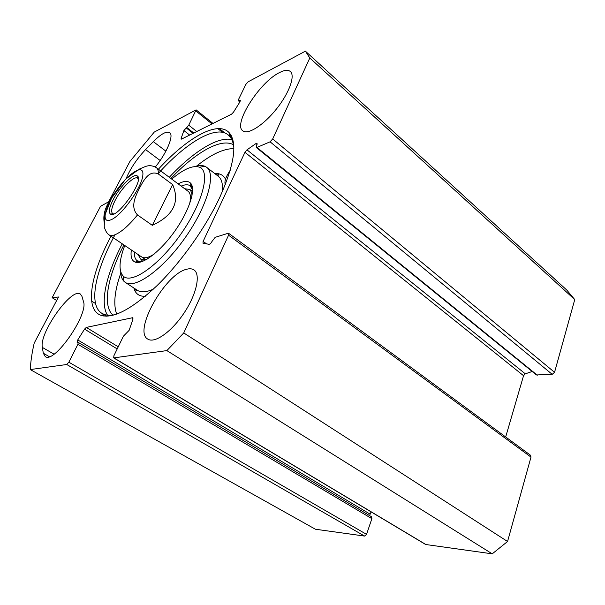 <?xml version="1.0" encoding="UTF-8"?>
<svg xmlns="http://www.w3.org/2000/svg" width="605" height="605" viewBox="0 0 605 605"><rect width="100%" height="100%" fill="white"/><g stroke="black" fill="none" stroke-linecap="round" stroke-linejoin="round"><path stroke-width="0.91" d="M81.955 296.359L83.46 301.555C88.844 314.048 54.246 364.013 45.307 356.61L43.31 353.222L42.342 347.406C38.977 333.06 71.564 287.193 80.314 293.992L81.955 296.359M126.09 178.664C130.408 168.485 136.904 158.79 145.586 149.571L153.33 141.638C160.99 133.97 166.428 130.952 169.634 132.571C174.164 135.112 167.025 152.694 155.334 167.01M68.849 362.191L77.909 344.29L78.196 342.377L371.508 516.746L371.878 518.659L366.547 534.359L68.849 362.191L66.739 364.505L30.25 369.572C30.704 361.389 32.02 352.579 34.198 343.126L58.503 296.987L52.136 297.721L100.551 206.305L108.658 201.768L129.863 161.52L154.237 132.102L196.111 109.868L188.752 125.19L183.897 130.559L181.137 138.364L181.137 139.135L181.583 139.082L231.541 114.186L233.477 112.197L239.89 101.95L240.344 100.188L238.355 100.732L238.514 99.515L245.88 84.36L248.095 81.841L305.396 51.16L309.813 57.989L272.689 138.961L270.087 141.812L256.951 147.439L256.27 147.461L257.087 143.279L255.953 143.566L246.991 149.836L244.965 152.309L203.121 241.403L202.985 243.21L208.997 244.307C210.003 244.201 210.986 243.255 211.954 241.493L215.183 237.326L228.077 233.303L228.675 233.341L228.569 235.186L183.746 332.947L166.867 350.598L113.679 357.895L113.899 355.74L123.405 336.198L129.137 330.33L132.964 319.13L132.571 317.723L133.108 318.056M78.196 342.377L77.122 342.43L77.742 339.942L84.534 329.143L86.296 327.411L132.571 317.723M111.017 236.207C90.697 274.133 84.284 309.556 101.035 315.341C113.264 319.001 131.898 309.125 156.937 285.726C180.736 262.562 205.322 228.047 219.638 197.669C234.415 164.636 237.652 143.045 229.34 132.896C217.944 119.903 187.036 137.804 158.404 169.203M279.359 72.653C284.305 70.089 287.935 69.681 290.249 71.428C295.565 75.444 289.243 93.109 276.326 109.157C263.477 125.265 247.944 135.036 242.87 130.869C232.63 124.645 259.295 82.363 279.359 72.653M186.695 269.255C189.615 268.461 191.997 268.658 193.85 269.845C200.845 274.065 196.746 293.924 184.26 312.717C171.873 331.578 154.835 343.632 147.93 339.178C132.631 331.532 165.18 273.732 186.695 269.255M115.578 314.532C111.154 315.56 107.41 315.545 104.332 314.479L102.018 313.413C88.058 305.2 95.303 270.858 115.018 234.748M158.056 173.801C185.266 143.385 215.032 124.925 227.775 134.582L229.635 136.314C231.904 138.893 233.303 142.614 233.832 147.461M107.486 315.182C99.643 302.818 106.457 274.103 122.255 243.815M169.294 177.303C192.617 152.294 217.482 136.261 231.76 139.573M113.679 357.895L425.633 544.492L492.228 553.84L507.557 541.498L530.993 457.108L530.502 455.232L228.675 233.341M371.107 511.875L369.549 515.581M30.25 369.572L315.417 529.231L364.558 536.068L366.547 534.359M270.087 141.812L552.199 374.336L554.551 372.309L574.75 299.581L566.824 290.105L305.396 51.16M552.199 374.336L536.461 374.956L256.27 147.461M532.196 371.493L525.314 373.829L523.552 375.697L505.674 436.984M135.399 289.553L135.543 289.092M135.55 291.943L136.246 289.545M217.082 175.344L219.116 173.885M56.658 300.488L52.136 297.721M492.228 553.84L166.867 350.598M574.75 299.581L309.813 57.989M507.557 541.498L183.746 332.947M152.309 225.34L137.494 214.934C129.772 206.812 135.883 195.491 139.521 188.11C143.408 180.865 148.943 169.634 158.329 173.99L172.637 184.585L152.309 225.34C173.355 215.569 180.131 201.987 172.637 184.585M116.243 190.877C110.034 199.824 101.564 210.638 104.431 223.525M113.695 213.966L112.681 213.648C110.753 211.871 111.615 207.386 115.26 200.187C121.393 188.11 134.227 175.367 137.607 178.21L138.326 179.125M113.218 199.59C109.225 207.462 108.325 212.317 110.503 214.14C116.969 219.434 144.769 179.904 137.343 175.972C133.841 172.682 119.888 186.491 113.218 199.59M171.722 179.11C183.776 168.931 193.055 164.976 199.582 167.245C210.797 171.457 202.675 203.235 180.577 234.506C158.623 265.875 131.164 284.69 123.11 275.986C118.512 270.73 119.064 260.566 124.759 245.509M131.361 249.978C130.4 256.558 131.648 260.596 135.104 262.078C142.477 265.179 160.673 251.309 175.042 230.8C189.486 210.328 196.209 188.775 190.59 183.171C188.011 180.623 183.852 180.857 178.127 183.875M112.908 315.046C102.048 305.57 107.735 276.319 123.889 244.919M170.882 178.483C195.128 152.77 220.878 137.622 233.432 144.754M233.84 148.641C223.623 148.52 211.16 154.373 196.459 166.186M120.796 273.12C114.564 290.892 113.195 304.565 116.697 314.146M230.165 170.474C225.763 176.879 224.137 181.583 225.31 184.593M142.107 260.695L142.258 261.534M192.64 190.341L191.883 190.454M191.997 195.733C191.876 192.587 190.946 190.469 189.206 189.373L184.638 188.715M138.076 254.523L140.413 258.766C142.009 259.908 144.247 260.037 147.121 259.144M189.531 204.142C191.165 197.275 190.59 192.919 187.807 191.082M141.547 256.868C144.224 258.698 148.452 257.76 154.222 254.032M120.728 271.91C120.871 276.167 121.968 279.336 124.033 281.401L125.379 282.459C135.134 289.266 163.002 269.361 185.168 237.72C207.454 206.146 216.469 173.605 206.456 167.161L204.966 166.314C202.388 165.233 199.166 165.301 195.294 166.519M181.137 186.113C185.024 184.457 188.034 184.351 190.167 185.78L192.64 189.993M141.933 261.647L137.365 260.853C135.157 259.371 134.189 256.444 134.469 252.073M53.996 354.144L42.342 347.406M43.31 353.222L49.292 356.663M153.33 141.638L165.876 151.167M160.166 160.514L145.586 149.571M231.39 135.936L229.597 135.891M103.432 314.713L103.939 316.029M244.965 152.309L523.552 375.697M203.121 241.403L206.577 243.883M426.041 544.629L113.967 357.941M66.739 364.505L364.558 536.068M554.551 372.309L272.689 138.961M256.951 147.439L537.316 375.198M228.569 235.186L530.993 457.108M86.296 327.411L118.24 346.816M84.534 329.143L117.219 348.926M77.742 339.942L369.905 514.031M77.909 344.29L371.878 518.659M255.953 143.566L257.08 144.482M246.991 149.836L525.314 373.829M195.922 111.01L212 123.927M217.823 128.6L222.398 132.276M188.752 125.19L196.769 131.519M239.746 100.256L240.419 100.823M238.952 100.664L240.087 101.617M186.756 127.481L193.774 133.009M186.09 127.821L193.108 133.342M183.897 130.559L189.652 135.066M181.137 138.364L181.878 138.938M142.871 174.822C142.523 186.544 121.197 216.386 110.685 219.887C100.74 224.062 104.831 206.623 117.113 189.63C129.205 172.478 143.975 163.516 142.871 174.822M137.494 176.963L137.879 176.592M137.494 214.934C128.774 225.574 121.227 232.199 114.852 234.808C112.371 235.731 110.45 235.761 109.089 234.906C105.845 232.91 103.826 226.474 104.272 225.589L104.725 215.524L111.517 198.251L125.522 179.261L138.931 169.271L144.64 166.829C148.656 165.097 152.566 165.384 156.362 167.691C157.852 168.734 158.51 170.837 158.329 173.99M133.849 287.988C135.399 293.78 139.21 296.548 145.291 296.284M225.506 179.178C223.404 175.057 219.842 173.196 214.813 173.597M142.394 261.02L142.485 261.443M137.297 290.234L137.6 290.43C141.252 292.684 146.523 292.238 153.405 289.092M222.338 191.732C223.048 183.912 221.612 178.687 218.027 176.063L206.842 167.456M91.627 301.078L95.514 303.513M229.635 136.314L229.34 132.896M104.332 314.479L101.035 315.341M103.916 314.592L106.48 316.188M227.775 134.582L228.403 135.096M229.613 136.064L232.38 138.295M103.508 315.961L103.107 314.797M229.567 135.558L231.171 135.52M196.111 109.868L212.983 123.435M219.388 128.593L224.833 132.964M238.355 100.732L239.867 101.995M137.69 178.271L137.343 175.972M113.332 214.102L112.764 213.709L110.503 214.14M138.333 178.74L137.607 178.21M109.089 234.906L145.518 259.553M156.551 167.827L188.215 191.369M140.413 258.766L142.697 261.36M189.206 189.373L192.624 190.756M123.11 275.986L124.033 281.401M199.582 167.245L204.966 166.314M134.885 288.661L136.548 290.718C137.675 290.914 138.023 290.816 137.6 290.43L125.379 282.459M190.983 186.499L190.59 183.171M138.348 261.337L135.104 262.078M192.466 187.497L190.968 186.378M139.528 262.305L138.159 261.383M137.055 262.479L137.365 261.564M218.027 176.063C218.526 176.35 218.465 176.032 217.853 175.11L215.872 174.406M191.815 185.107L190.9 185.818"/></g></svg>
